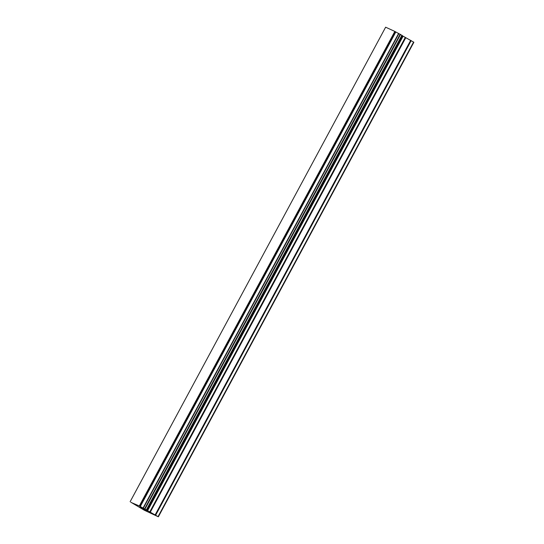 <?xml version="1.0" encoding="UTF-8"?>
<svg xmlns="http://www.w3.org/2000/svg" width="544" height="544" viewBox="0 0 544 544"><rect width="100%" height="100%" fill="white"/><g stroke="black" fill="none" stroke-linecap="round" stroke-linejoin="round"><path stroke-width="0.82" d="M139.958 507.096L142.501 508.477M141.875 508.198L144.69 509.674M140.277 507.266L141.488 507.817M142.759 508.402L147.268 510.857M130.907 502.37L139.325 505.961L158.365 516.8L144.31 510.224L130.954 502.275M158.365 516.8L413.875 42.262L402.784 35.999L147.268 510.537L402.784 35.999L402.247 35.659M146.792 510.088L402.302 35.55L394.835 31.423L385.635 27.2L130.125 501.738M158.093 516.555L413.61 42.017M147.166 510.462L402.676 35.924M140.304 506.491L395.821 31.953M139.325 505.961L394.835 31.423M155.666 515.148L411.182 40.61M155.169 514.876L410.686 40.338M150.239 512.271L405.756 37.733M149.743 511.999L405.26 37.461M147.567 510.741L403.084 36.196M147.302 510.571L402.818 36.033M146.785 510.082L402.302 35.544M146.588 509.905L402.104 35.367M146.39 509.776L401.907 35.238M145.03 508.994L400.547 34.449M144.663 508.79L400.173 34.245M143.392 508.116L398.902 33.578M143.106 507.974L398.616 33.429M139.876 506.253L395.393 31.715"/></g></svg>
